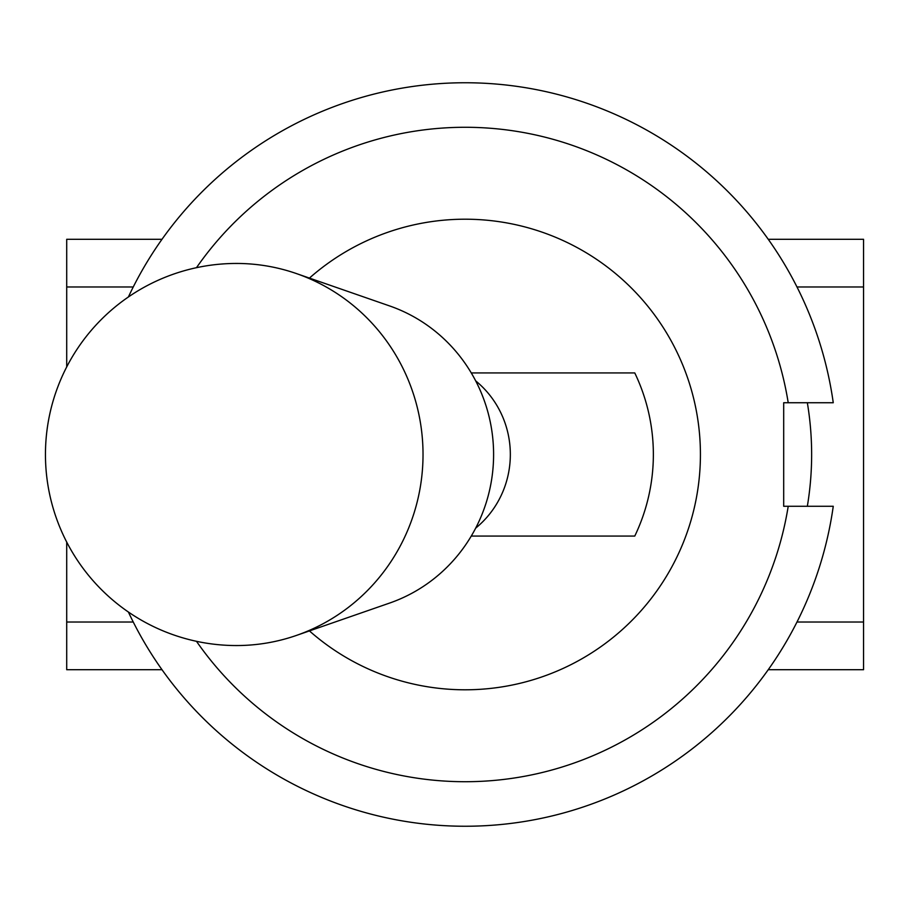 <?xml version="1.0" encoding="UTF-8"?>
<svg xmlns="http://www.w3.org/2000/svg" width="909" height="909" viewBox="0 0 909 909"><rect width="100%" height="100%" fill="white"/><g stroke="black" fill="none" stroke-linecap="round" stroke-linejoin="round"><path stroke-width="1.36" d="M471.271 372.929L634.766 372.929A188.231 188.231 0 0 1 634.766 536.071L471.271 536.071M196.492 267.678A327.206 327.206 0 0 1 788.217 402.732L833.258 402.732A371.758 371.758 0 0 0 128.396 296.97M128.396 612.03A371.758 371.758 0 0 0 833.258 506.268L788.217 506.268A327.206 327.206 0 0 1 196.492 641.322M788.217 402.732L783.694 402.732L783.694 506.268L788.217 506.268M309.435 278.086A235.283 235.283 0 0 1 634.925 291.619A235.283 235.283 0 0 1 634.925 617.381A235.283 235.283 0 0 1 309.435 630.914M236.499 263.451A191.049 186.527 90 0 1 296.402 273.564A191.049 186.527 90 0 1 423.026 454.5A191.049 186.527 90 0 1 296.402 635.436A191.049 186.527 90 0 1 236.499 645.549A191.049 191.049 0 0 1 45.45 454.5A191.049 191.049 0 0 1 236.499 263.451M296.402 273.564L389.643 305.947A156.859 153.144 90 0 1 493.598 454.5A156.859 153.144 90 0 1 389.643 603.053L296.402 635.436M475.68 380.871A94.116 91.889 90 0 1 510.335 454.5A94.116 91.889 90 0 1 475.68 528.129M807.34 402.732A313.719 313.719 0 0 1 807.34 506.268M133.259 286.971L66.709 286.971L66.709 366.918M66.709 542.082L66.709 622.029L133.259 622.029M797 622.029L863.55 622.029L863.55 286.971L797 286.971M66.709 286.971L66.709 239.294L161.995 239.294M768.253 239.294L863.55 239.294L863.55 286.971M863.55 622.029L863.55 669.706L768.253 669.706M161.995 669.706L66.709 669.706L66.709 622.029"/></g></svg>
